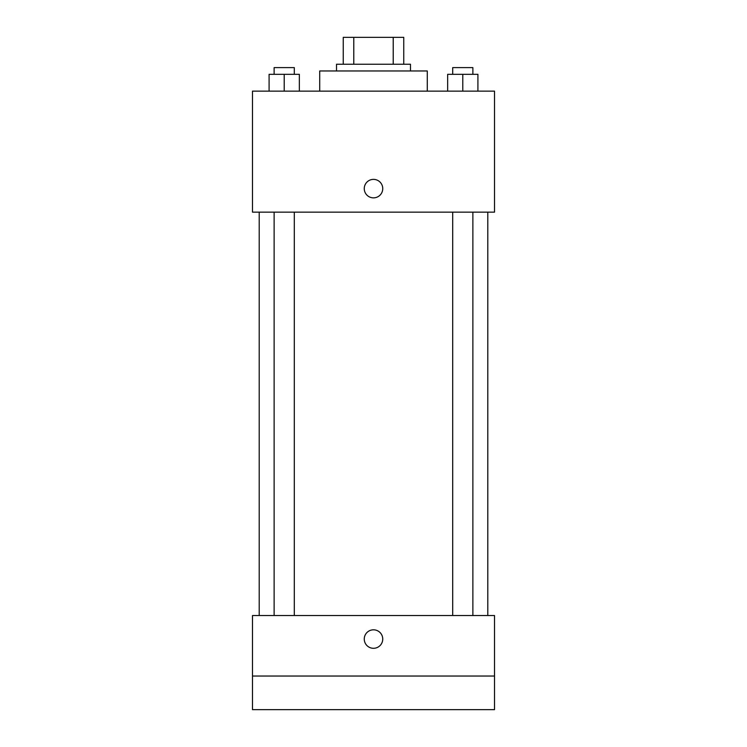 <?xml version="1.0" encoding="UTF-8"?>
<svg xmlns="http://www.w3.org/2000/svg" width="747" height="747" viewBox="0 0 747 747"><rect width="100%" height="100%" fill="white"/><g stroke="black" fill="none" stroke-linecap="round" stroke-linejoin="round"><path stroke-width="1.12" d="M353.779 64.242L353.779 37.35L343.247 37.35L343.247 64.242L343.247 37.35M353.779 37.35L403.753 37.35L403.753 64.242M393.221 64.242L393.221 37.35M336.523 70.965L336.523 64.242L410.476 64.242L410.476 70.965M427.284 91.134L427.284 70.965L319.716 70.965L319.716 91.134M252.486 91.134L494.514 91.134L494.514 212.148L252.486 212.148L252.486 91.134M373.5 197.862A9.244 9.244 0 0 1 365.498 183.995A9.244 9.244 0 0 1 381.502 183.995A9.244 9.244 0 0 1 373.5 197.862M252.486 615.528L494.514 615.528L494.514 709.65L252.486 709.65L252.486 615.528M373.5 648.303A9.244 9.244 0 0 1 365.498 634.436A9.244 9.244 0 0 1 381.502 634.436A9.244 9.244 0 0 1 373.5 648.303M252.486 676.035L494.514 676.035M447.658 91.134L447.658 74.326L477.912 74.326L477.912 91.134L477.912 74.326M462.785 91.134L462.785 74.326M472.87 74.326L472.87 67.603L452.701 67.603L452.701 74.326M269.088 91.134L269.088 74.326L299.342 74.326L299.342 91.134L299.342 74.326M284.215 91.134L284.215 74.326M294.299 74.326L294.299 67.603L274.13 67.603L274.13 74.326M487.791 615.528L487.791 212.148M259.209 615.528L259.209 212.148M452.701 212.148L452.701 615.528M472.87 212.148L472.87 615.528M294.299 615.528L294.299 212.148M274.13 615.528L274.13 212.148"/></g></svg>
